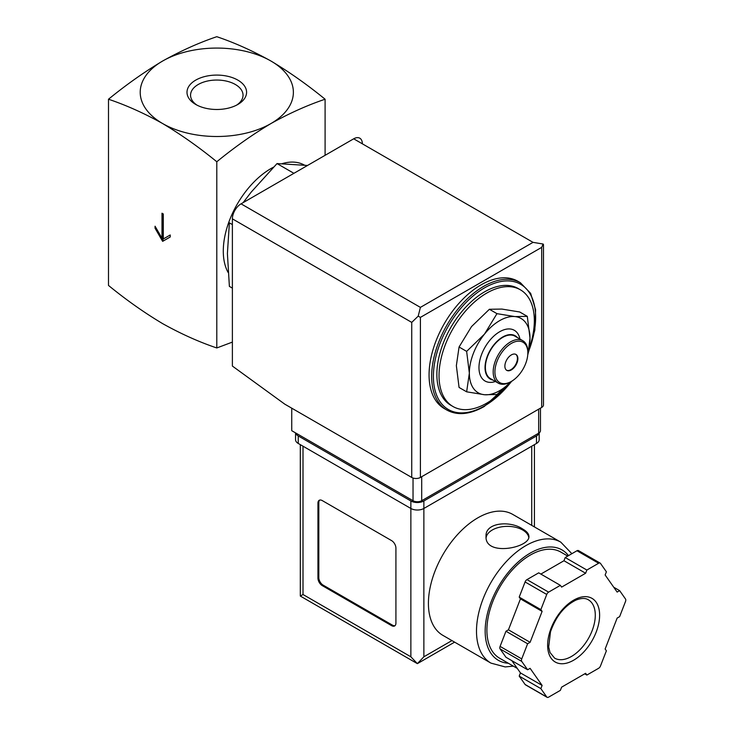 <?xml version="1.0" encoding="UTF-8"?>
<svg xmlns="http://www.w3.org/2000/svg" width="734" height="734" viewBox="0 0 734 734"><rect width="100%" height="100%" fill="white"/><g stroke="black" fill="none" stroke-linecap="round" stroke-linejoin="round"><path stroke-width="1.1" d="M108.494 99.228C126.22 105.21 144.277 113.311 162.645 123.551A76.584 44.214 180 0 1 162.645 61.023C144.277 71.996 126.23 84.731 108.494 99.228L108.494 285.434C126.23 299.94 144.277 312.675 162.645 323.639C181.014 333.878 199.061 341.989 216.796 347.962L216.796 161.755C234.522 147.259 252.579 134.524 270.947 123.551A76.584 44.214 180 0 1 162.645 123.551C181.004 134.524 199.052 147.259 216.796 161.755M163.287 213.97L161.994 213.218L161.994 238.229L155.058 226.219L155.058 228.219L162.645 241.358L170.224 236.981L170.224 234.981L163.287 238.981L163.287 213.97M527.296 316.363L519.709 311.987L501.845 309.069L489.385 309.28L471.522 326.584L459.062 347.008L456.355 365.66L459.062 387.442L466.641 391.818L469.356 373.166L466.641 351.384L484.513 334.08L496.964 313.657L514.837 316.574L527.296 316.363L530.003 338.145L528.03 354.072M232.384 224.595L229.384 222.861L227.402 253.487L229.384 286.398L232.384 288.132M307.518 165.462L277.03 163.572L293.912 173.316M277.03 163.572L251.23 192.079L243.128 202.639M197.061 105.182A26.241 15.148 180 0 1 190.556 95.191A26.241 15.148 180 0 1 206.749 81.199A26.241 15.148 180 0 1 235.348 84.483A26.241 15.148 180 0 1 243.037 95.191A26.241 15.148 180 0 1 236.522 105.182M237.862 80.125A29.8 17.203 180 0 1 237.862 104.448A29.8 17.203 180 0 1 195.721 104.448A29.8 17.203 180 0 1 195.721 80.125A29.8 17.203 180 0 1 237.862 80.125M270.947 61.023A76.584 44.214 180 0 1 270.947 123.551C289.306 113.32 307.353 105.21 325.098 99.228C307.363 84.731 289.315 71.996 270.947 61.023C252.579 50.793 234.531 42.682 216.796 36.7C199.061 42.682 181.014 50.784 162.645 61.023A76.584 44.214 180 0 1 270.947 61.023M325.098 99.228L325.098 155.314M232.384 342.099L216.796 347.962M228.118 272.461A67.39 38.911 -60 0 1 273.452 167.205M282.195 163.627A67.39 38.911 -60 0 1 304.427 165.113M509.515 383.258A67.39 38.911 -60 0 1 486.679 403.177A67.39 38.911 -60 0 1 452.988 406.517A67.39 38.911 -60 0 1 452.988 328.694A67.39 38.911 -60 0 1 520.378 289.792A67.39 38.911 -60 0 1 529.177 348.512M452.988 406.517L450.823 405.26A67.39 38.911 -60 0 1 450.823 327.447A67.39 38.911 -60 0 1 518.213 288.535L520.378 289.792M446.887 410.067L444.29 408.572A73.519 42.444 -60 0 1 444.29 323.676A73.519 42.444 -60 0 1 517.809 281.232L520.406 282.728A73.519 42.444 -60 0 0 446.887 325.18A73.519 42.444 -60 0 0 446.887 410.067C457.438 415.765 469.898 414.572 484.256 406.489L512.213 380.909M511.13 381.542L496.964 394.525L484.513 394.736L466.641 391.818M459.062 347.008L466.641 351.384M489.385 309.28L496.964 313.657M515.745 354.329A9.193 5.303 -60 0 1 516.883 361.761A9.193 5.303 -60 0 1 510.937 369.661A9.193 5.303 -60 0 1 506.57 370.23M511.369 369.908A9.193 5.303 -60 0 1 506.781 370.367A9.193 5.303 -60 0 1 506.781 359.752A9.193 5.303 -60 0 1 515.965 354.449A9.193 5.303 -60 0 1 517.378 361.816A9.193 5.303 -60 0 1 511.369 369.908M510.506 381.919L511.378 381.414A23.277 13.441 -60 0 1 494.909 371.909A23.277 13.441 -60 0 1 511.369 343.402A23.277 13.441 -60 0 1 527.838 352.907A23.277 13.441 -60 0 1 511.378 381.414A23.277 13.441 -60 0 1 511.369 381.414L510.506 381.919A24.506 14.148 -60 0 1 498.258 383.13A24.506 14.148 -60 0 1 498.258 354.834A24.506 14.148 -60 0 1 522.764 340.686A24.506 14.148 -60 0 1 527.838 351.898L527.838 352.907M498.258 383.13L490.459 378.625A24.506 14.148 -60 0 1 490.459 350.329A24.506 14.148 -60 0 1 514.965 336.181L522.764 340.686M492.918 380.047A24.993 14.432 -60 0 1 490.211 350.191A24.993 14.432 -60 0 1 517.424 337.603M495.441 381.506A29.287 16.91 -60 0 1 479.018 365.945A29.287 16.91 -60 0 1 498.258 332.621A29.287 16.91 -60 0 1 519.947 339.062M510.947 381.652A42.884 24.763 -60 0 1 484.513 394.736A42.884 24.763 -60 0 1 469.356 373.166A42.884 24.763 -60 0 1 484.513 334.08A42.884 24.763 -60 0 1 514.837 316.574A42.884 24.763 -60 0 1 530.003 338.145A42.884 24.763 -60 0 1 527.838 352.393M161.994 238.229L162.856 237.724L162.856 213.713M155.058 228.219L155.929 227.723L163.508 240.853M170.224 234.981L164.159 238.477M291.737 408.177L291.737 430.693L413.031 500.716A6.129 3.542 0 0 0 421.701 500.716L538.664 433.188A6.129 3.542 0 0 0 540.463 430.693L540.463 408.141M420.398 307.381L533.031 242.358L543.105 244.027L541.701 247.358L420.398 317.391L418.215 316.125L420.398 307.381L241.055 203.841A12.249 7.074 120 0 0 232.384 218.842L232.384 366.064L284.81 404.177L411.737 477.458A6.129 3.542 0 0 0 420.398 477.458L541.701 407.425A6.129 3.542 0 0 0 543.49 404.929L543.49 244.651M241.055 203.841L353.687 138.809A12.249 7.074 120 0 1 362.348 143.809M543.105 244.027L543.518 244.651M418.215 316.125L411.737 322.391L411.737 477.458M512.717 514.396A69.84 40.324 120 0 0 442.877 554.721A69.84 40.324 120 0 0 442.877 635.36L490.963 663.123A69.84 40.324 -60 0 1 490.963 582.475A69.84 40.324 -60 0 1 560.804 542.16L512.717 514.396M522.636 528.985C510.314 520.461 485.11 522.342 486.027 536.343C484.724 556.904 530.205 547.738 528.92 536.343C528.801 533.765 526.709 531.306 522.636 528.985M511.846 660.664L520.452 672.913L519.204 676.115L525.085 684.473A3.064 1.771 120 0 0 525.425 684.794L547.087 697.3A3.064 1.771 120 0 0 548.619 697.144L560.372 690.364L561.62 687.152L585.631 673.298L586.87 675.06L598.632 668.279A3.064 1.771 120 0 0 600.504 665.94L606.385 650.792L605.137 649.021L617.147 618.083L619.634 616.643L625.506 601.495A3.064 1.771 120 0 0 625.506 598.999L619.634 590.631L617.147 592.072L605.137 574.988L606.385 571.786L600.504 563.428A3.064 1.771 120 0 0 600.164 563.106A3.064 1.771 120 0 0 598.632 563.253L586.87 570.043L585.631 573.245L561.62 587.108L560.372 585.347L548.619 592.127A3.064 1.771 120 0 0 546.747 594.467L540.866 609.615L542.114 611.376L530.104 642.323L527.618 643.755L521.736 658.903A3.064 1.771 120 0 0 521.736 661.407L527.618 669.766L530.104 668.335L542.114 685.418L540.866 688.62L546.747 696.979A3.064 1.771 120 0 0 547.087 697.3M560.372 585.347L538.719 572.841L526.957 579.621A3.064 1.771 120 0 0 525.085 581.961L519.204 597.109L520.452 598.871L514.451 614.349L508.442 629.818L505.955 631.249L500.083 646.397A3.064 1.771 120 0 0 500.083 648.902L505.955 657.26L527.618 669.766M600.164 563.106L578.502 550.601A3.064 1.771 120 0 0 576.97 550.748L565.217 557.537L563.969 560.739L540.866 574.08M454.621 642.14L417.371 663.646L300.307 596.063L303.004 594.512L410.866 656.792L417.371 663.646L423.867 656.792L451.933 640.589M395.92 548.115A6.129 3.542 -120 0 0 391.589 540.609L322.281 500.597A6.129 3.542 -120 0 0 319.217 500.294A6.129 3.542 -120 0 0 317.95 503.093L317.95 578.126A6.129 3.542 -120 0 0 322.281 585.631L391.589 625.652A6.129 3.542 -120 0 0 394.653 625.955A6.129 3.542 -120 0 0 395.92 623.148L395.92 548.115M295.637 432.941A9.193 5.303 0 0 0 298.233 435.941L410.866 500.973A9.193 5.303 0 0 0 423.867 500.973L536.499 435.941A9.193 5.303 0 0 0 539.105 432.904M295.545 432.886L295.545 439.694A9.193 5.303 0 0 0 298.233 443.446L410.866 508.469A9.193 5.303 0 0 0 423.867 508.469L536.499 443.446A9.193 5.303 0 0 0 539.187 439.694L539.187 432.84M517.296 668.426L499.588 658.196A61.261 35.37 -60 0 1 499.588 587.457A61.261 35.37 -60 0 1 560.849 552.087L567.758 556.069M584.723 673.821L586.87 675.06M519.204 676.115L540.866 688.62M520.452 672.913L542.114 685.418M505.955 631.249L527.618 643.755M508.442 629.818L530.104 642.323M520.452 598.871L542.114 611.376M519.204 597.109L540.866 609.615M563.969 560.739L585.631 573.245M565.217 557.537L586.87 570.043M613.743 587.237L619.634 590.631M319.675 500.093A6.129 3.542 -120 0 0 318.813 502.597L318.813 577.63A6.129 3.542 -120 0 0 323.143 585.136L392.461 625.148A6.129 3.542 -120 0 0 395.057 625.652M528.792 537.389A21.442 12.377 0 0 0 522.636 529.985A21.442 12.377 0 0 0 500.148 527.104A21.442 12.377 0 0 0 486.119 537.646M511.653 381.249A72.29 41.737 -60 0 1 484.513 405.93A72.29 41.737 -60 0 1 434.179 365.67A72.29 41.737 -60 0 1 502.074 281.324A72.29 41.737 -60 0 1 528.728 351.008M541.701 247.358L541.701 407.425M420.398 317.391L420.398 477.458M411.737 322.391L232.384 218.842M533.031 242.358L353.687 138.809M538.664 433.188L538.664 409.177M413.031 500.716L413.031 478.027M421.701 500.716L421.701 476.705M303.004 594.512L303.004 446.199M410.866 656.792L410.866 500.973M536.499 443.446L536.499 435.941M298.233 443.446L298.233 435.941M423.867 656.792L423.867 500.973M531.737 525.37L531.737 446.199M508.332 663.252A63.711 36.783 -60 0 1 497.615 588.062A63.711 36.783 -60 0 1 568.52 555.629M525.085 684.473L546.747 696.979M500.083 648.902L521.736 661.407M500.083 646.397L521.736 658.903M525.085 581.961L546.747 594.467M526.957 579.621L548.619 592.127M576.97 550.748L598.632 563.253M571.456 656.462A33.7 19.451 -60 0 1 554.61 658.132L549.995 652.48L548.683 646.984L550.472 631.891C555.858 616.514 564.318 605.926 575.851 600.146C581.108 598.026 585.255 597.898 588.31 599.77A33.7 19.451 -60 0 1 593.476 626.772A33.7 19.451 -60 0 1 571.456 656.462M573.621 660.215A36.755 21.222 -60 0 1 551.115 628.194A36.755 21.222 -60 0 1 596.136 602.201A36.755 21.222 -60 0 1 573.621 660.215M318.813 502.597L317.95 503.093M318.813 577.63L317.95 578.126M323.143 585.136L322.281 585.631M392.461 625.148L391.589 625.652M528.434 352.384L534.82 330.208L535.609 309.803L530.645 293.371L520.406 282.728M534.425 526.929L534.425 444.639M300.307 596.063L300.307 444.639M571.859 553.702L560.804 542.16M490.963 663.123L505.194 666.931L513.323 666.133"/></g></svg>
